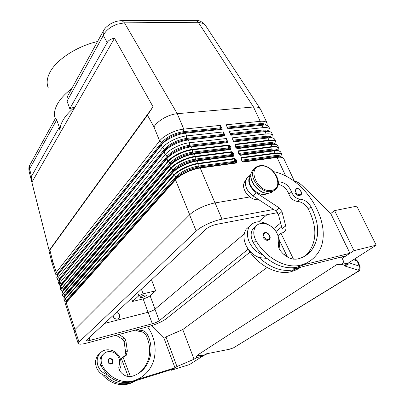<?xml version="1.0" encoding="UTF-8"?>
<svg xmlns="http://www.w3.org/2000/svg" width="405" height="405" viewBox="0 0 405 405"><rect width="100%" height="100%" fill="white"/><g stroke="black" fill="none" stroke-linecap="round" stroke-linejoin="round"><path stroke-width="0.61" d="M103.604 30.491L103.159 31.291L103.295 35.478C104.91 32.091 107.77 29.14 111.876 26.619L116.782 24.295L124.462 22.837L198.263 22.285L253.505 106.996C256.724 106.748 258.957 107.325 260.202 108.732L260.795 109.725M195.104 20.25L195.716 20.306L198.263 22.285L203.594 23.546L205.634 25.672M229.898 146.539L229.539 146.787L230.172 148.215L230.971 147.83L230.339 146.402L229.898 146.539M62.719 291.261C60.871 290.861 60.532 289.919 61.702 288.446L168.232 161.6C172.322 156.497 184.083 150.787 192.431 149.885L228.754 145.486L228.582 147.693L228.997 148.635L229.544 147.972L230.536 148.873L230.394 149.187L194.051 153.723L194.304 154.016L230.653 149.47L230.971 147.83M230.339 146.402L228.673 145.01L229.539 146.787L229.458 147.779L192.289 152.164L192.704 153.141L228.997 148.635L230.653 149.47M232.875 153.247L232.51 153.49L233.148 154.928L233.958 154.543L233.315 153.105L232.875 153.247M64.436 296.587C62.613 296.207 62.294 295.296 63.469 293.848L64.942 294.713L173.031 169.786L170.743 168.166L63.246 293.569L63.469 293.848L171.062 168.541C175.198 163.498 187.009 157.788 195.367 156.831L231.726 152.184L231.549 154.396L231.969 155.348L232.516 154.675L233.518 155.596L233.381 155.915L196.997 160.694L197.25 160.993L233.639 156.203L233.958 154.543M233.315 153.105L231.645 151.713L232.51 153.49L232.435 154.487L195.22 159.109L195.635 160.096L196.997 160.694C188.639 161.681 176.798 167.392 172.631 172.403L172.636 172.819C176.843 167.766 188.811 161.995 197.25 160.993L198.242 163.331C189.793 164.354 177.81 170.125 173.588 175.157L65.018 298.996L64.385 300.834L64.911 301.457M235.872 160L235.507 160.243L236.15 161.691L236.96 161.306L236.317 159.859L235.872 160M66.136 301.933C64.365 301.573 64.071 300.687 65.245 299.275L173.907 175.532C178.094 170.551 189.96 164.84 198.323 163.822L234.718 158.937L234.541 161.144L234.966 162.106L235.513 161.428L236.525 162.37L236.388 162.689L199.969 167.716L200.227 168.019L236.647 162.982L236.96 161.306M236.317 159.859L234.642 158.461L235.507 160.243L235.427 161.236L198.177 166.106L198.592 167.098L234.966 162.106L236.647 162.982M235.173 145.825L235.421 144.676L269.057 140.601L268.981 140.145L235.345 144.205L235.032 145.83L235.938 147.324L235.032 145.83M235.305 145.906L235.143 145.258M238.15 152.498L238.398 151.333L272.059 147.035C277.552 146.499 279.789 147.744 278.772 150.771M238.287 152.579L238.925 154.001M238.656 153.93L240.317 155.323L273.998 150.888L273.729 150.614L240.059 155.034L238.915 153.986L238.125 151.915M241.289 159.292L241.932 160.729M241.663 160.663L243.334 162.056L277.035 157.398L276.767 157.115L243.071 161.767L241.922 160.714L241.122 158.618L241.4 158.036L275.086 153.515L275.005 153.055L241.319 157.565L241.294 159.302M241.152 159.216L241.122 158.618M51.977 262.85L52.691 261.311L49.866 250.012L49.005 250.958L49.157 250.518L31.301 180.093L31.468 176.464L59.322 127.216L56.705 119.85C56.042 118.417 55.632 117.895 55.48 118.285L55.379 118.468M31.185 179.618L29.054 171.092L29.59 168.956L29.692 165.336L30.076 164.632M69.361 92.963L68.389 94.735C67.2 96.785 66.749 98.921 67.038 101.144L69.787 108.702L75.133 106.854L114.483 38.267L153.049 106.758L147.44 115.157L49.866 250.012M55.293 118.624C53.764 114.519 54.391 109.806 57.176 104.49C60.067 99.144 64.921 93.854 71.741 88.619M32.03 181.982L60.345 132.632L59.322 127.216M60.345 132.632C59.55 129.018 60.401 124.963 62.896 120.467C65.458 115.946 69.538 111.41 75.133 106.854L60.345 132.632M69.787 108.702L107.203 42.535C108.505 40.297 110.93 38.875 114.483 38.267M147.44 115.157L153.951 126.917C155.976 123.717 159.251 120.806 163.777 118.179C168.369 115.617 172.859 114.124 177.248 113.689L124.462 22.837L122.092 20.726L195.716 20.306C198.698 20.002 201.817 21.505 205.057 24.806M144.671 294.997L146.554 294.982C146.286 295.807 144.742 296.642 141.922 297.488L140.024 297.503C140.292 296.678 141.841 295.842 144.671 294.997M118.7 318.416L117.465 319.089C115.01 319.302 113.522 318.133 112.995 315.571M113.076 315.495C113.602 318.052 115.096 319.226 117.546 319.013L119.08 318.011C120.265 315.333 119.389 313.45 116.453 312.356M137.32 329.548L140.246 330.272C143.709 330.308 146.311 332.024 148.043 335.426C153.161 348.133 151.723 359.351 143.719 369.087C140.596 372.438 136.824 374.807 132.389 376.194C127.413 377.359 123.231 375.627 119.845 371.005C118.751 369.208 118.513 367.381 119.131 365.518C120.052 362.834 119.865 360.136 118.579 357.423C115.714 351.13 106.9 349.475 103.083 354.593C100.82 357.711 100.531 361.209 102.222 365.092C107.978 377.435 122.538 384.497 133.949 380.67C138.89 379.1 143.117 376.463 146.625 372.752C157.783 361.199 157.818 340.711 147.547 326.805M100.324 352.968L98.035 355.109C95.514 358.501 94.912 362.409 96.233 366.834C97.904 371.38 100.941 374.362 105.346 375.774C113.147 382.953 121.647 385.302 130.84 382.826L136.247 380.528L173.031 369.082L174.935 367.831L138.034 379.293L141.218 377.268M103.634 353.975L101.863 355.62C99.6 358.729 99.306 362.217 100.992 366.09L107.006 374.498C102.581 373.076 99.529 370.079 97.848 365.518C96.517 361.068 97.114 357.144 99.645 353.742C104.951 346.493 117.561 349.783 120.371 359.007C121.642 362.971 121.287 366.626 119.298 369.967M108.322 359.24L109.578 358.43C112.762 358.698 113.764 360.303 112.58 363.244L111.41 364.014C109.795 364.298 108.621 363.614 107.892 361.969L108.322 359.24L109.522 358.45M255.682 226.567L252.923 228.946C250.401 232.824 250.558 237.462 253.393 242.848L257.615 249.146L262.703 254.831C274.281 265.407 285.92 269.507 297.624 267.133L304.332 264.607L308.752 261.762M278.27 181.815C284.366 181.972 288.8 185.348 291.57 191.945C293.281 196.202 296.136 198.622 300.13 199.194C304.595 199.665 308.225 202.222 311.03 206.854C319.823 224.006 319.894 238.621 311.248 250.69C307.775 254.816 303.254 257.575 297.685 258.962C291.352 259.985 285.565 257.2 280.331 250.619C278.594 248.088 277.977 245.612 278.488 243.187C279.258 239.704 278.574 236.085 276.443 232.323C271.659 223.631 259.808 220.376 255.55 226.744C253.029 230.637 253.191 235.29 256.046 240.702C265.639 257.96 286.198 269.102 300.49 265.143C306.696 263.554 311.754 260.471 315.657 255.894C337.33 232.04 309.228 178.833 273.577 171.634M250.882 175.492L249.586 178.225C246.969 186.837 260.835 198.455 267.497 193.251M247.08 247.364L247.303 247.769C256.659 264.769 276.888 275.663 291.058 271.684L296.384 269.821L301.128 267.077M245.825 180.245L244.873 181.349L243.856 183.678C241.714 190.79 251.302 201.138 258.658 199.614M279.005 248.23C280.113 244.645 279.865 240.757 278.255 236.56M268.763 224.952C260.83 220.366 254.477 220.776 249.698 226.187C246.863 230.425 246.67 235.604 249.126 241.724C252.067 248.052 256.593 252.421 262.703 254.831M266.758 258.395L259.124 257.58C253.054 255.196 248.559 250.857 245.648 244.564C243.228 238.479 243.435 233.326 246.27 229.103L249.834 226.005M263.215 233.558L264.885 232.581C268.176 231.766 271.704 237.249 269.482 239.406L268.059 240.297C265.969 240.494 264.308 239.446 263.078 237.163L263.215 233.558L264.673 232.647M295.073 189.353L296.607 188.512C299.523 187.718 303.011 193.2 300.95 194.83L299.665 195.595C297.756 195.701 296.212 194.709 295.032 192.608L295.063 189.368L296.374 188.588M355.433 259.402L358.02 261.645M360.111 266.824L359.25 266.11L359.25 268.424L357.656 270.054C358.607 270.424 358.369 271.067 356.947 271.988L233.619 347.779L357.387 271.912M354.405 259.119L356.132 259.706L357.959 261.514M330.733 213.506L334.601 210.61L356.8 206.15L376.194 245.187L348.943 262.617L347.009 264.425L348.133 264.743L347.682 263.523M348.133 264.743L344.027 265.756L357.656 270.054M97.559 41.512C76.236 46.388 55.49 60.325 49.481 73.209C46.843 78.717 46.448 83.612 48.296 87.895M267.052 267.523L182.761 329.559L165.964 336.894L164.04 338.337M285.834 253.692L284.259 254.851M207.547 353.641L203.472 355.641L189.454 364.606L171.234 370.286L176.955 366.54L194.051 359.23L196.091 357.919L203.138 355.747L206.251 353.864L229.27 349.287L206.251 353.864M357.964 271.552L356.947 271.988M344.134 263.842L348.325 263.012L344.027 265.756M203.816 355.418L197.098 355.362L336.606 264.708L339.517 264.419M197.098 355.362L196.091 357.919M348.325 263.012L340.367 264.814L338.727 264.237L336.606 264.708M182.761 329.559L194.051 359.23M341.496 256.988L344.083 262.415L340.367 264.814M341.516 256.983L344.083 262.415M334.601 210.61L353.99 250.66L342.184 258.39M347.115 247.541L330.708 213.46L302.484 185.86C299.72 183.202 296.728 181.475 293.498 180.686L292.987 180.564M376.194 245.187L353.99 250.66M304.332 264.607L349.885 253.302L347.212 247.48M171.021 369.704L171.234 370.286M165.964 336.894L176.955 366.54M173.37 363.589L164.025 338.307L151.424 325.711M139.639 378.346L140.292 377.845M173.451 363.533L174.935 367.831M278.2 184.234C283.323 185.566 286.897 188.887 288.912 194.197C290.608 198.44 293.448 200.845 297.432 201.412C301.877 201.872 305.492 204.414 308.276 209.026C316.999 226.111 317.034 240.671 308.387 252.715L305.122 255.94M251.054 174.13L249.966 175.38C247.217 181.379 249.308 187.176 256.243 192.76L279.222 207.902L281.966 211.648L285.692 225.899C286.234 228.091 285.965 229.918 284.892 231.371L282.229 233.007L280.969 233.275L293.468 259.154M305.385 264.03L306.712 262.875M349.885 253.302L345.951 255.874L293.215 269.052L292.638 267.852M295.321 267.589L293.215 269.052M280.969 233.275L277.967 235.629M287.464 257.084L279.323 240.145M281.936 233.072L282.103 228.734L278.438 214.559L275.714 210.833L252.882 195.812C245.992 190.269 243.926 184.503 246.68 178.519L248.731 176.555M259.124 257.58C270.616 268.08 282.194 272.135 293.853 269.745L300.54 267.224M249.844 196.952L215.095 202.925C206.535 204.302 194.122 210.114 189.591 214.837L74.915 329.604L74.191 331.255L78.16 343.425M250.067 252.112L166.035 318.907C161.959 321.793 156.31 324.283 149.086 326.389L87.171 342.994C82.002 344.336 79.016 344.533 78.216 343.592L78.98 342.028L196.197 231.078C200.85 226.506 213.389 220.7 221.97 219.181L273.643 209.471M135.25 330.1L138.935 331.346C142.393 331.376 144.985 333.087 146.706 336.479C151.799 349.145 150.351 360.334 142.368 370.043L138.986 373.096M130.451 376.574L122.998 357.043L126.213 355.332L127.362 351.089L125.834 340.397L124.062 337.704L118.827 334.505M136.247 380.528L130.79 382.082M128.198 376.518L121.292 358.379L122.998 357.043M116.053 335.249L122.376 339.112L124.143 341.795L125.651 352.441L124.618 356.527M107.006 374.498C114.848 381.712 123.383 384.077 132.607 381.601L138.034 379.293M108.899 376.22L105.346 375.774M102.713 354.907L102.227 355.19M101.776 374.129C109.775 383.206 119.024 386.41 129.524 383.738L136.682 380.391M138.945 378.771L139.588 378.25M151.51 279.774L155.647 290.83L143.097 293.827L138.829 295.756L132.617 301.457L131.504 298.369M155.647 290.83L150.098 295.766C148.468 297.037 146.154 298.08 143.152 298.895L132.617 301.457M268.986 127.145L268.809 126.775C268.166 125.707 266.733 125.12 264.516 125.003L227.888 128.699L226.142 124.791L260.192 121.323L253.505 106.996L177.248 113.689L183.769 129.109L220.477 125.368L222.223 129.296L185.49 133.179C177.081 133.949 165.331 139.72 161.317 145.01L57.272 275.587L56.766 277.496L57.378 279.374M49.157 250.518L153.049 106.758M274.868 139.659L274.701 139.3C274.109 138.328 272.783 137.786 270.727 137.675L233.766 141.836L231.994 137.872L266.095 133.969C269.74 133.589 272.018 134.111 272.924 135.523L272.95 138.044M271.917 133.382L271.745 133.017C271.127 131.995 269.75 131.433 267.614 131.316L230.82 135.245L229.058 131.311L263.134 127.626C266.779 127.271 269.062 127.818 269.983 129.266L270.064 131.752M59.165 280.63L57.454 279.612L58.031 277.638L162.425 147.729C166.46 142.464 178.23 136.688 186.639 135.898L223.388 131.924L225.145 135.877L188.376 139.993C179.957 140.824 168.156 146.595 164.091 151.824L59.079 280.837L58.492 282.791L59.115 284.685M60.917 285.905L59.186 284.917L59.778 282.979L165.205 154.568C169.29 149.359 181.111 143.588 189.535 142.737L226.319 138.525L228.086 142.509L191.276 146.863C182.852 147.749 170.996 153.52 166.885 158.694L60.831 286.198L60.234 288.117L60.801 289.853M278.908 148.235L278.772 147.962C277.896 146.615 275.633 146.149 271.983 146.58L270.712 144.155L237.067 148.352L236.51 148.134M266.181 125.201C265.321 123.889 263.25 123.388 259.975 123.692L260.192 121.323C263.832 120.994 266.12 121.571 267.057 123.049L267.189 125.504M220.477 125.368L220.295 127.823L220.705 128.749L222.223 129.296M57.394 275.37L55.733 274.332L56.295 272.322L159.661 140.94C163.65 135.619 175.365 129.848 183.769 129.109L183.622 131.64L184.027 132.597L220.705 128.749M223.388 131.924L223.201 134.379L223.616 135.31L225.145 135.877M226.319 138.525L226.127 140.981L226.547 141.917L228.086 142.509M104.556 323.418L148.114 312.27C151.065 311.44 153.348 310.422 154.973 309.212L244.225 233.933M248.154 249.207L159.236 320.709C157.585 321.889 155.282 322.906 152.326 323.767L90.016 340.382C87.936 340.914 86.741 340.995 86.427 340.615L86.751 339.962L205.927 229.19C208.605 226.992 212.053 225.408 216.255 224.426L277.572 212.671M258.658 221.758L267.037 214.69M280.64 223.079L273.689 228.668M281.657 227.008L275.957 231.538M64.314 300.621L63.798 299.032L64.425 297.184L65.109 299.158L66.719 300.145L66.972 300.915L176.286 177.775C181.83 172.429 189.267 168.87 198.592 167.098L199.969 167.716C191.6 168.763 179.704 174.474 175.492 179.425L65.61 303.234M66.354 301.917L66.972 300.915L66.207 302.631L175.497 179.845L176.286 177.775L175.881 176.782C181.42 171.426 188.852 167.867 198.177 166.106L198.242 163.331L234.642 158.461M64.511 296.617L64.942 294.713L65.19 295.478L173.431 170.773C178.924 165.372 186.325 161.813 195.635 160.096L231.969 155.348L233.639 156.203M64.587 296.47L63.848 297.766M231.645 151.713L195.286 156.34L195.22 159.109C185.91 160.815 178.514 164.379 173.031 169.786L173.431 170.773L172.631 172.403L64.425 297.184L172.636 172.819L173.715 175.365L175.881 176.782L66.719 300.145L66.293 302.029M62.734 291.23L63.17 289.312L170.201 162.845L167.918 161.225L61.565 288.33L63.17 289.312L63.418 290.076L170.596 163.822C176.038 158.365 183.409 154.806 192.704 153.141L194.051 153.723C185.703 154.649 173.912 160.365 169.796 165.432L62.102 292.329M62.836 291.048L63.418 290.076L62.654 291.762L169.796 165.847L170.596 163.822L170.201 162.845C175.633 157.383 182.994 153.819 192.289 152.164L192.35 149.399L191.276 146.863L189.788 146.245L226.547 141.917M52.691 261.311L56.295 272.322L58.193 273.628L57.338 275.506L58.031 277.638L59.94 278.944L59.079 280.837L59.778 282.979L61.408 283.94L61.656 284.7L167.786 156.922C173.173 151.414 180.508 147.855 189.788 146.245L189.378 145.273L226.127 140.981M61.089 285.657L61.656 284.7L60.831 286.198L61.479 288.168L60.871 290.076L61.454 290.76M153.951 126.917L159.661 140.94L162.223 142.778L161.317 145.01L162.425 147.729L164.992 149.572L164.091 151.824L165.205 154.568L167.781 156.411L166.885 158.694L167.918 161.225C172.044 156.077 183.921 150.301 192.35 149.399L228.673 145.01M59.358 280.29L164.992 150.078C170.333 144.519 177.633 140.955 186.897 139.396L223.616 135.31M57.632 274.954L162.218 143.279C167.513 137.67 174.783 134.111 184.027 132.597L185.49 133.179L186.639 135.898L186.589 139.036L188.376 139.993L189.535 142.737L189.378 145.273C180.103 146.878 172.773 150.437 167.386 155.95L61.408 283.94L60.973 285.874M281.136 157.069C280.533 155.677 278.448 155.206 274.873 155.647L275.299 156.568L242.149 161.119M278.108 150.609C277.445 149.232 275.359 148.751 271.851 149.167L272.276 150.078L239.158 154.406M275.101 144.19C274.382 142.833 272.297 142.347 268.849 142.732L269.274 143.638L236.181 147.744M272.114 137.832C271.355 136.48 269.269 135.984 265.872 136.338L266.293 137.239L233.442 141.107M269.138 131.493C268.328 130.162 266.252 129.666 262.916 129.995L263.331 130.891L230.506 134.541M227.18 127.104L259.975 123.692L260.39 124.578L227.59 128.026M121.1 20.726L122.077 20.721C118.3 20.559 114.23 21.743 109.856 24.275C104.206 28.456 104.819 28.836 103.164 31.296M235.345 144.205L235.32 145.942M236.576 148.164L237.325 148.635L270.98 144.428C274.625 144.008 276.893 144.479 277.774 145.84L277.941 146.19M238.687 153.47L271.851 149.167L271.983 146.58L238.322 150.862L238.297 152.599M239.552 154.837L240.317 155.323M242.549 161.554L243.334 162.056M31.468 176.464L29.59 168.956L56.705 119.85M67.038 101.144L103.295 35.478L107.203 42.535M111.426 363.432C110.069 363.67 109.087 363.098 108.474 361.716C108.125 360.263 108.58 359.275 109.841 358.759C113.132 359.518 113.663 361.073 111.426 363.432M254.391 168.789L252.442 170.773C246.306 178.575 259.266 195.453 269.639 193.023L274.499 190.304M271.391 191.474C273.618 191.074 275.344 190.031 276.58 188.345C283.125 180.443 270.586 163.66 259.99 165.68C257.469 166.05 255.514 167.204 254.122 169.153C247.987 176.965 261.002 193.899 271.391 191.474M271.502 190.36C285.388 188.502 273.755 163.498 260.435 166.085C246.275 167.366 257.828 193.261 271.502 190.36M253.393 242.848L256.046 240.702M265.3 232.966C268.753 232.07 271.74 238.783 268.145 239.395C266.389 239.557 264.997 238.682 263.964 236.758C263.275 234.773 263.721 233.508 265.3 232.966M296.997 188.841C300.13 188.148 303.031 194.294 299.761 194.734C298.161 194.825 296.865 193.985 295.873 192.223C295.184 190.406 295.564 189.282 296.997 188.841M353.494 259.701L357.159 260.931L359.25 266.11L348.796 262.708M233.619 347.779L229.362 349.226M285.692 225.899L282.103 228.734M281.966 211.648L278.438 214.559M279.222 207.902L275.714 210.833M256.243 192.76L252.882 195.812M291.058 271.684L293.853 269.745M288.912 194.197L291.57 191.945M297.432 201.412L300.13 199.194M308.276 209.026L311.03 206.854M297.624 267.133L300.49 265.143M256.795 166.723L252.442 170.773C246.119 178.691 258.876 195.453 269.35 193.114M221.97 219.181L215.095 202.925M125.651 352.441L127.362 351.089M124.143 341.795L125.834 340.397M122.376 339.112L124.062 337.704M140.246 330.272L138.935 331.346M148.043 335.426L146.706 336.479M102.222 365.092L100.992 366.09M133.949 380.67L132.607 381.601M130.84 382.826L129.524 383.738M143.097 293.827L141.391 289.18M138.829 295.756L137.685 292.623M155.054 309.147L150.098 295.766M148.058 312.285L143.152 298.895M241.319 157.565L241.021 159.221M241.684 160.172L274.873 155.647L275.086 153.515C280.635 152.933 282.847 154.163 281.713 157.201M281.91 154.619L281.779 154.351C280.913 153.034 278.66 152.604 275.005 153.055L273.998 150.888C277.648 150.447 279.906 150.888 280.771 152.214L280.933 152.553M282.629 157.575L279.976 156.943L276.767 157.115L275.299 156.568L278.235 156.406L279.976 156.943C281.915 157.069 283.186 157.631 283.789 158.633L283.945 158.963M285.854 176.286L277.035 157.398C280.685 156.927 282.938 157.343 283.789 158.633L294.253 180.883M238.322 150.862L238.013 152.503M279.546 151.1L276.812 150.457L273.729 150.614L272.276 150.078L275.091 149.936L276.812 150.457C278.827 150.584 280.149 151.171 280.771 152.214L281.779 154.351L281.936 156.608M235.669 147.248L237.325 148.635M275.932 141.902L275.79 141.618C274.899 140.236 272.626 139.745 268.981 140.145L267.882 137.796L266.293 137.239L268.864 137.133L270.727 137.675M233.022 140.176L265.872 136.338L266.095 133.969L264.91 131.428L263.331 130.891L265.776 130.79L267.614 131.316M230.091 133.62L262.916 129.995L263.134 127.626L261.954 125.099L260.39 124.578L262.708 124.497L264.516 125.003M195.286 156.34L194.304 154.016C185.87 154.958 173.953 160.729 169.796 165.847L170.743 168.166C174.914 163.073 186.847 157.302 195.286 156.34M214.994 202.945L200.227 168.019C191.773 169.082 179.749 174.854 175.497 179.845L189.692 214.736M276.478 144.666L273.669 144.013L270.712 144.155L269.274 143.638L271.968 143.512L274.499 144.089M235.71 146.812L268.849 142.732L269.057 140.601C274.494 140.105 276.757 141.365 275.845 144.393M274.504 144.089L271.968 143.512L273.669 144.013C275.754 144.145 277.126 144.752 277.774 145.84L278.772 147.962L278.929 150.331M74.15 330.738L65.564 304.444L66.207 302.631L75.001 329.518M62.552 295.22L62.041 293.645L62.654 291.762L63.246 293.569L62.623 295.442L63.18 296.09M64.623 296.399L63.798 299.032M57.469 275.233L57.915 273.284L161.828 142.322C167.113 136.708 174.378 133.144 183.622 131.64L220.295 127.823M59.216 280.538L59.657 278.6L164.597 149.111C169.933 143.547 177.228 139.983 186.492 138.429L223.201 134.379M90.016 340.382L89.141 337.745M152.326 323.767L148.114 312.27M159.236 320.709L154.973 309.212M196.197 231.078L189.591 214.837M78.98 342.028L74.915 329.604M65.504 304.276L66.385 301.862M61.975 293.468L62.861 291.003M60.699 286.365L61.114 285.611M58.983 280.964L59.378 280.25M57.272 275.587L57.652 274.914M51.941 262.713L49.015 250.994M29.692 165.336L55.48 118.285M68.389 94.735L103.153 31.296M98.035 355.109L99.645 353.742M271.892 192.319L269.548 193.084M252.923 228.946L255.55 226.744M357.979 261.544L360.065 266.713C360.177 269.512 359.473 271.127 357.954 271.558M229.341 349.267L234.009 347.698M283.201 232.693L284.892 231.371M246.68 178.519L249.966 175.38M246.27 229.103L249.698 226.187M245.734 180.529L244.873 181.349M250.877 175.618L250.594 175.886M311.248 250.69L308.387 252.715M124.78 356.451L126.213 355.332M143.719 369.087L142.368 370.043M103.083 354.593L101.863 355.62M28.983 170.758C28.598 166.354 29.327 166.657 29.681 165.361M236.702 148.25L235.928 147.309M275.942 144.099L275.79 141.618L274.701 139.3M272.924 135.523L271.745 133.017M269.983 129.266L268.809 126.775M267.057 123.049L260.577 109.269M55.652 274.089L52.007 262.921M260.202 108.732L205.082 24.837"/></g></svg>
